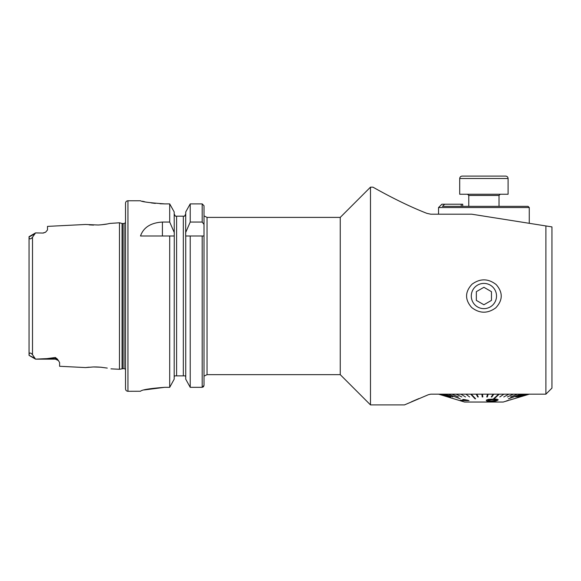 <?xml version="1.0" encoding="UTF-8"?>
<svg xmlns="http://www.w3.org/2000/svg" width="581" height="581" viewBox="0 0 581 581"><rect width="100%" height="100%" fill="white"/><g stroke="black" fill="none" stroke-linecap="round" stroke-linejoin="round"><path stroke-width="0.87" d="M430.775 394.165L428.32 394.731L404.485 404.899L428.32 394.731L430.775 394.165L545.9 394.165L545.9 225.944L471.67 214.193L430.761 214.193L426.912 213.358C399.91 202.871 373.438 187.322 372.908 187.155C373.401 187.293 399.67 202.762 426.912 213.358M418.828 398.61L411.464 401.783M204.614 375.871L207.032 374.658L340.248 374.658L340.248 217.396L370.489 187.155L372.908 187.155M370.489 187.155L370.489 404.899L404.485 404.899M382.93 192.652L377.643 189.776M472.062 284.189C480.218 278.299 488.258 278.43 496.181 284.581C503.044 292.439 502.906 300.203 495.76 307.85C487.612 313.755 479.572 313.631 471.641 307.487C464.756 299.622 464.894 291.858 472.062 284.189M545.9 394.165L551.95 388.115L551.95 226.902L545.9 225.944M34.461 358.027L29.05 355.376L29.05 350.437L29.108 355.122C28.883 354.112 29.602 351.287 32.5 354.686L35.55 359.131L46.981 358.615L55.362 357.489L57.403 359.109L59.596 362.486L59.596 366.277L85.509 367.577L93.425 366.96L100.767 367.214L107.267 368.085M29.05 342.449L29.05 344.715M29.05 236.685L29.05 355.376L35.55 359.145L55.362 359.145L55.362 357.489M125.525 369.334L124.014 368.521L119.475 369.276L119.475 222.777L109.991 223.416C107.449 223.823 107.224 224.346 98.305 225.014L85.509 224.477L47.497 226.387L47.497 229.967L45.579 232.218L43.263 233.054L35.55 232.916L32.5 237.215C29.798 240.519 28.854 237.956 29.123 236.925L34.315 234.107M89.22 224.883L93.563 225.094M101.384 224.782L107.238 223.975M89.154 367.177L85.509 367.577M101.595 367.294L98.204 367.032M97.543 367.003L94.405 366.945M202.188 235.995L204.004 235.995L204.004 385.428L202.188 387.324L190.219 387.324L190.219 235.995L202.188 235.995L202.188 387.324L203.488 386.757M185.738 379.19L190.219 387.324L185.738 379.19L185.738 235.995L190.219 235.995L185.659 235.995L185.738 211.934L190.219 203.887L185.738 211.934M174.184 379.19L169.703 387.324L174.184 379.19L174.264 235.995L174.184 211.934L169.703 203.887L174.184 211.934M160.022 203.764L164.692 203.887C149.992 202.834 141.931 201.789 140.493 200.765C141.902 201.789 149.971 202.827 164.692 203.887L169.703 203.887L169.703 222.058L162.411 222.058C150.806 222.763 143.507 227.411 140.493 235.995L174.184 235.995L169.703 235.995L169.703 387.324L164.692 387.324C149.985 388.435 141.924 389.742 140.493 391.245L127.943 391.289C126.476 391.151 125.67 390.345 125.525 388.871L125.525 203.183C125.67 201.709 126.476 200.903 127.943 200.765L127.943 391.289M204.004 375.871L204.004 385.428L203.495 386.743M204.004 216.183L204.004 205.761L202.188 203.887L190.219 203.887L190.219 222.058L202.188 222.058L204.004 224.411L204.004 205.761M204.004 224.411L204.004 235.995M185.738 232.364L190.219 222.058M184.547 216.183L185.738 214.011L184.547 216.183L183.778 216.183M185.441 375.871L185.738 377.091L185.441 375.871L174.482 375.871L174.184 377.091M183.32 375.871L183.32 216.183L175.375 216.183L176.602 216.183L176.602 375.871M174.184 214.011L175.375 216.183L174.184 214.011M169.703 222.058L174.184 232.364M142.396 201.229L144.582 201.716M151.227 202.907L155.338 203.408M144.306 389.931L164.692 387.324M29.057 236.663L35.55 232.908L43.263 233.054M544.39 394.165L529.262 394.165M529.262 394.194L513.996 398.762M438.539 214.193L438.539 207.548L529.269 207.548L529.269 223.315M438.539 207.548L441.865 204.221L444.683 204.221L442.417 206.342L528.056 206.342L529.269 207.548M462.73 206.342L462.73 204.221L444.683 204.221M493.494 399.14L488.352 399.358L486.355 400.084M493.618 398.762L498.643 394.165L493.618 398.762M491.25 396.925L493.167 394.165L491.25 396.925M486.755 396.954L487.546 394.165L486.755 396.954L487.357 396.954L488.149 394.194L487.546 394.194M482.477 394.194L482.826 396.954L482.477 394.194L481.874 394.194L482.215 396.954L482.826 396.954M476.827 394.194L478.301 396.954L476.827 394.194L476.224 394.194L477.705 396.954L478.301 396.954M471.285 394.165L475.599 398.791L471.285 394.165M465.94 394.165L469.601 396.954L465.94 394.165M460.886 394.194L465.555 396.954M456.187 394.194L461.793 396.954M451.931 394.194L458.387 396.954M448.176 394.165L460.181 398.791L448.176 394.165M444.981 394.165L452.824 396.954L444.981 394.165M442.402 394.194L450.754 396.954M440.485 394.194L449.215 396.954M439.243 394.194L448.212 396.954M438.713 394.165L453.826 398.791L438.713 394.165M519.828 396.925L528.855 394.165L519.828 396.925M519.051 396.954L527.889 394.194M517.715 396.954L526.233 394.194M515.855 396.954L523.909 394.194M508.506 398.762L520.954 394.165L508.506 398.762M510.648 396.954L517.41 394.194M507.387 396.954L513.343 394.194M503.763 396.954L508.811 394.194M499.82 396.925L503.88 394.165L499.82 396.925M497.91 400.098C498.237 399.307 496.74 398.987 493.414 399.14L493.414 399.169C496.726 399.016 498.222 399.336 497.91 400.127C496.305 401.086 493.952 401.551 490.836 401.529C487.51 401.551 486.014 401.079 486.355 400.12L488.352 399.358M438.713 394.194L464.546 402.03L503.262 402.03L508.172 400.491M466.209 400.287L460.493 400.164L466.209 400.316L463.645 399.438L468.242 400.324L462.781 399.474M468.998 400.607L461.663 400.599L460.493 400.164M519.828 396.954L528.913 394.165M508.506 398.791L521.295 394.165M529.109 394.194L513.386 398.951M444.981 394.194L452.824 396.954M465.94 394.194L469.601 396.954M448.176 394.194L460.181 398.791M491.25 396.954L491.838 396.954L493.763 394.165M493.763 394.194L493.167 394.194M471.285 394.194L470.704 394.194L475.018 398.791L475.599 398.791M493.618 398.791L494.191 398.791L499.21 394.194L498.643 394.194M499.82 396.954L503.88 394.194M498.149 399.721L497.91 400.127M488.352 399.387L493.414 399.169M487.67 400.207C487.735 400.846 488.962 401.13 491.359 401.057L496.595 400.215L496.348 399.772L492.906 399.641L487.561 400.396M491.359 401.057L496.595 400.186L496.348 399.772M491.359 401.028C488.955 401.101 487.728 400.817 487.67 400.178M513.386 398.944L508.012 400.505M506.668 401.013L505.042 401.471M505.078 401.456L506.697 400.934M506.77 400.796L508.244 400.36M510.212 399.939L511.077 399.677M496.123 176.101L490.015 176.101M483.9 176.101L505.681 176.101C507.148 176.239 507.954 177.045 508.099 178.52L459.709 178.52C459.854 177.045 460.66 176.239 462.127 176.101L483.9 176.101M459.709 178.52L459.709 194.243L508.099 194.243L508.099 178.52M483.9 308.642A12.615 12.615 0 0 0 494.83 289.716A12.615 12.615 0 0 0 472.978 289.716A12.615 12.615 0 0 0 483.9 308.642M491.461 300.392L491.461 291.662L483.9 287.297L476.34 291.662L476.34 300.392L483.9 304.756L491.461 300.392M32.5 354.686L32.5 237.215M207.032 374.658L207.032 217.396L204.614 216.183M202.188 222.058L202.188 203.887M124.014 368.521L124.014 223.532L125.525 222.719M122.54 368.521L122.54 223.532L124.014 223.532M122.068 368.579L122.068 223.474L122.54 223.532M162.411 222.058L162.411 235.995M57.403 359.109A4.234 3.98 0 0 0 55.362 358.615L46.981 358.615M461.22 204.221L461.22 206.342M499.028 206.342L499.028 195.456L468.78 195.456L467.574 194.243M110.964 368.848L119.475 369.276M140.493 200.765L127.943 200.765M340.248 217.396L207.032 217.396M122.068 223.474L119.475 222.777M45.579 232.218L43.263 232.908M58.572 360.612L55.362 359.145M340.248 374.658L370.489 404.899M506.639 401.028L508.114 400.585M468.78 206.342L468.78 195.456M499.028 195.456L500.234 194.243"/></g></svg>
